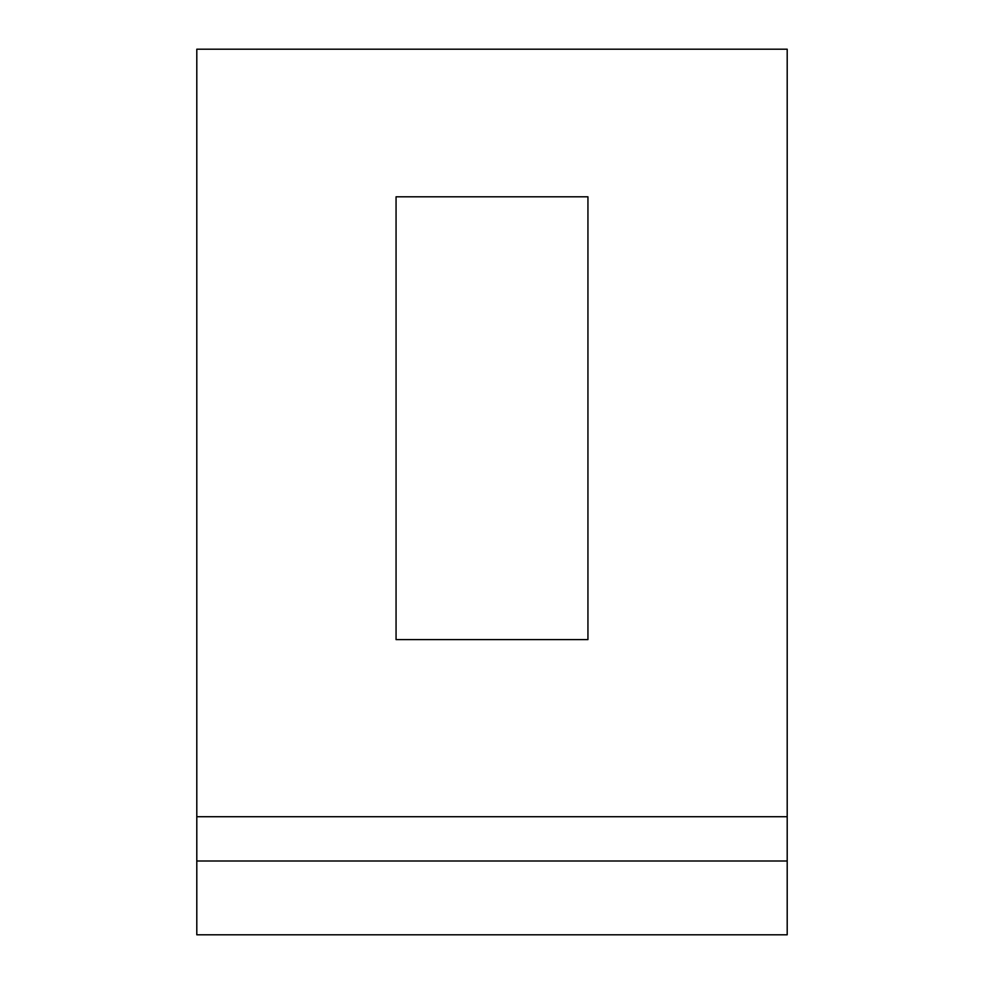 <?xml version="1.0" encoding="UTF-8"?>
<svg xmlns="http://www.w3.org/2000/svg" width="984" height="984" viewBox="0 0 984 984"><rect width="100%" height="100%" fill="white"/><g stroke="black" fill="none" stroke-linecap="round" stroke-linejoin="round"><path stroke-width="1.48" d="M787.2 816.72L787.2 49.2L196.8 49.2L196.8 816.72L787.2 816.72L787.2 934.8L196.8 934.8L196.8 816.72M587.94 639.6L587.94 196.8L396.06 196.8L396.06 639.6L587.94 639.6M196.8 861L787.2 861"/></g></svg>
